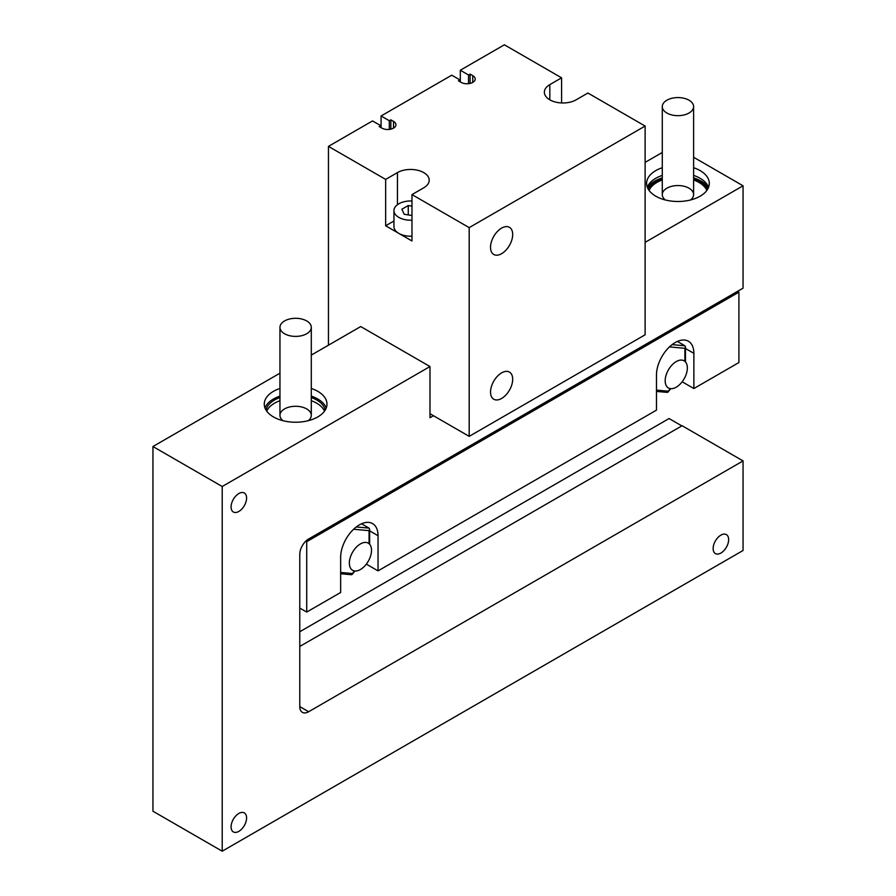 <?xml version="1.0" encoding="UTF-8"?>
<svg xmlns="http://www.w3.org/2000/svg" width="896" height="896" viewBox="0 0 896 896"><rect width="100%" height="100%" fill="white"/><g stroke="black" fill="none" stroke-linecap="round" stroke-linejoin="round"><path stroke-width="1.34" d="M647.416 187.499A32.917 19.006 180 0 1 662.278 177.89M693.616 177.89A32.917 19.006 180 0 1 708.478 187.499M647.315 187.242A31.349 18.099 180 0 1 662.278 175.403M693.616 175.403A31.349 18.099 180 0 1 708.579 187.242M707.75 189A31.349 18.099 0 0 0 693.616 178.92A31.349 18.099 180 0 1 707.75 189M662.278 178.92A31.349 18.099 0 0 0 648.144 189A31.349 18.099 180 0 1 662.278 178.92M264.992 407.971A31.349 18.099 180 0 1 279.955 396.133M311.293 396.133A31.349 18.099 180 0 1 326.256 407.971M433.451 415.733L429.99 417.726L429.99 366.542L222.208 486.506L152.947 446.522L152.947 811.216L222.208 851.2L743.053 550.491L743.053 460.914L682.102 425.734L299.779 646.464M743.053 460.914L308.65 711.726L299.779 706.608A12.533 7.235 120 0 0 302.378 712.342A12.533 7.235 120 0 0 308.65 711.726M429.99 366.542L360.73 326.558L311.293 355.096M222.208 851.2L222.208 486.506M299.779 706.608L299.779 554.333A12.533 7.235 120 0 1 308.65 538.978L743.053 288.165L743.053 185.797L645.12 242.346M231.078 826.885A10.976 6.339 -60 0 1 235.861 815.842A10.976 6.339 -60 0 1 244.317 812.907A10.976 6.339 -60 0 1 244.317 825.574A10.976 6.339 -60 0 1 233.341 831.914A10.976 6.339 -60 0 1 231.078 826.885M713.138 548.576A10.976 6.339 -60 0 1 717.92 537.533A10.976 6.339 -60 0 1 726.376 534.598A10.976 6.339 -60 0 1 726.376 547.266A10.976 6.339 -60 0 1 715.4 553.594A10.976 6.339 -60 0 1 713.138 548.576M231.078 506.979A10.976 6.339 -60 0 1 235.861 495.936A10.976 6.339 -60 0 1 244.317 493.002A10.976 6.339 -60 0 1 244.317 505.669A10.976 6.339 -60 0 1 233.341 512.008A10.976 6.339 -60 0 1 231.078 506.979M152.947 446.522L279.955 373.195M311.293 388.461A31.349 18.099 180 0 1 326.973 404.13A31.349 18.099 180 0 1 307.619 420.851A31.349 18.099 180 0 1 273.459 416.931A31.349 18.099 180 0 1 264.275 404.13A31.349 18.099 180 0 1 279.955 388.461M693.616 157.259L743.053 185.797M693.616 167.731A31.349 18.099 180 0 1 709.296 183.4A31.349 18.099 180 0 1 689.942 200.122A31.349 18.099 180 0 1 655.782 196.19A31.349 18.099 180 0 1 646.598 183.4A31.349 18.099 180 0 1 662.278 167.731M645.12 162.366L662.278 152.466M299.779 631.747L669.088 418.533L681.822 425.891M678.306 115.662A15.669 9.05 180 0 1 662.278 106.624A15.669 9.05 180 0 1 677.947 97.574A15.669 9.05 180 0 1 693.616 106.624A15.669 9.05 180 0 1 678.306 115.662M290.718 335.944A15.669 9.05 180 0 1 279.955 327.354A15.669 9.05 180 0 1 295.624 318.304A15.669 9.05 180 0 1 311.293 327.354A15.669 9.05 180 0 1 290.718 335.944M381.08 127.646L381.08 115.987L389.312 120.736L390.846 119.851L390.846 129.147M389.312 120.736L389.312 129.416M390.846 119.851L393.534 121.397A8.232 4.749 180 0 1 395.942 124.757A8.232 4.749 180 0 1 390.869 129.147A8.232 4.749 180 0 1 381.898 128.117L379.21 126.571L380.744 125.675L372.523 120.926L328.451 146.373L385.661 179.402L397.443 172.603A18.614 10.741 180 0 1 417.715 170.274A18.614 10.741 180 0 1 429.206 180.197A18.614 10.741 180 0 1 423.763 187.802L411.981 194.589L411.981 240.979L385.661 225.781L393.949 220.998M380.744 125.675L380.744 127.456M460.32 81.906L460.32 70.235L468.541 74.995L470.075 74.099L470.075 83.406M468.541 74.995L468.541 83.675M470.075 74.099L472.763 75.656A8.232 4.749 180 0 1 475.182 79.016A8.232 4.749 180 0 1 470.098 83.406A8.232 4.749 180 0 1 461.126 82.376L458.45 80.819L459.984 79.934L451.752 75.186L381.08 115.987M459.984 79.934L459.984 81.704M460.32 70.235L504.381 44.8L561.59 77.829L549.819 84.627A18.614 10.741 180 0 0 544.365 92.221A18.614 10.741 180 0 0 555.856 102.155A18.614 10.741 180 0 0 576.139 99.826L587.91 93.027L645.12 126.056L469.19 227.629L411.981 194.589M328.451 345.195L328.451 146.373M490.526 247.296A15.669 9.05 -60 0 1 497.37 231.526A15.669 9.05 -60 0 1 509.443 227.326A15.669 9.05 -60 0 1 509.443 245.426A15.669 9.05 -60 0 1 493.774 254.475A15.669 9.05 -60 0 1 490.526 247.296M490.526 392.056A15.669 9.05 -60 0 1 497.37 376.286A15.669 9.05 -60 0 1 509.443 372.086A15.669 9.05 -60 0 1 509.443 390.186A15.669 9.05 -60 0 1 493.774 399.235A15.669 9.05 -60 0 1 490.526 392.056M385.661 225.781L385.661 179.402M561.59 77.829L561.59 102.939M429.99 413.728L469.19 436.363L645.12 334.79L645.12 126.056M469.19 436.363L469.19 227.629M283.013 420.694A15.669 9.05 180 0 1 279.955 415.33A15.669 9.05 180 0 1 295.624 406.28A15.669 9.05 180 0 1 311.293 415.33A15.669 9.05 180 0 1 308.235 420.694M665.336 199.965A15.669 9.05 180 0 1 662.278 194.6A15.669 9.05 180 0 1 677.947 185.55A15.669 9.05 180 0 1 693.616 194.6A15.669 9.05 180 0 1 690.558 199.965M706.832 190.422A29.781 17.192 0 0 0 693.616 179.984M662.278 179.984A29.781 17.192 0 0 0 649.062 190.422M324.509 411.152A29.781 17.192 0 0 0 311.293 400.714M279.955 400.714A29.781 17.192 0 0 0 266.739 411.152M325.203 410.122A29.781 17.192 0 0 0 311.293 397.51M279.955 397.51A29.781 17.192 0 0 0 266.056 410.122M677.376 341.432L684.891 345.778L672.09 344.635M669.435 346.92L684.891 348.298L685.462 346.842L684.891 345.778M670.32 388.606L667.341 392.392L656.477 391.418M361.547 523.779L369.062 528.114L356.261 526.971M353.595 529.256L369.062 530.645L369.634 529.189L369.062 528.114M354.491 570.942L351.512 574.728L340.648 573.765M665.258 379.198A15.669 9.05 120 0 0 668.427 387.946A15.669 9.05 120 0 0 684.096 378.896A15.669 9.05 120 0 0 684.096 360.797A15.669 9.05 120 0 0 672.638 364.37A15.669 9.05 120 0 0 665.258 379.198M350.045 558.242A15.669 9.05 120 0 0 352.598 570.282A15.669 9.05 120 0 0 368.267 561.243A15.669 9.05 120 0 0 368.267 543.144A15.669 9.05 120 0 0 350.045 558.242M411.981 215.488L404.197 214.278L401.856 209.238L408.262 205.542L411.981 206.125M408.262 205.542L408.262 214.906M411.981 220.17A16.654 9.61 180 0 1 398.821 217.392A16.654 9.61 180 0 1 393.949 210.594L393.949 226.587A16.654 9.61 -0 0 0 398.821 233.386A16.654 9.61 -0 0 0 411.981 236.163M393.949 210.594A16.654 9.61 180 0 1 411.981 201.006M299.779 608.07L306.712 612.069L340.648 592.48L340.648 557.29A26.443 15.266 -60 0 1 352.184 530.667A26.443 15.266 -60 0 1 372.568 523.589A26.443 15.266 -60 0 1 378.045 535.696L378.045 570.886L656.477 410.133L656.477 374.942A26.443 15.266 -60 0 1 668.024 348.331A26.443 15.266 -60 0 1 688.397 341.242A26.443 15.266 -60 0 1 693.874 353.349L693.874 388.539L682.17 381.786M378.045 570.886L366.341 564.122M693.874 388.539L738.898 362.544L738.898 292.163L306.712 541.688L305.794 541.162M737.509 291.368L738.898 292.163M306.712 612.069L306.712 541.688M393.534 121.397L393.534 128.117M472.763 75.656L472.763 82.376M397.443 172.603L397.443 204.702M549.819 84.627L549.819 99.826M684.891 348.298L684.891 361.357M668.248 391.182L656.477 390.13M369.062 530.645L369.062 543.704M352.419 573.518L340.648 572.466M693.874 353.349L685.462 348.488M378.045 535.696L369.634 530.835M693.616 194.6L693.616 106.624M662.278 194.6L662.278 106.624M311.293 415.33L311.293 327.354M279.955 415.33L279.955 327.354M685.462 346.842L685.462 361.928M670.768 388.651L667.979 392.112M369.634 529.189L369.634 544.275M354.928 570.998L352.15 574.459"/></g></svg>
